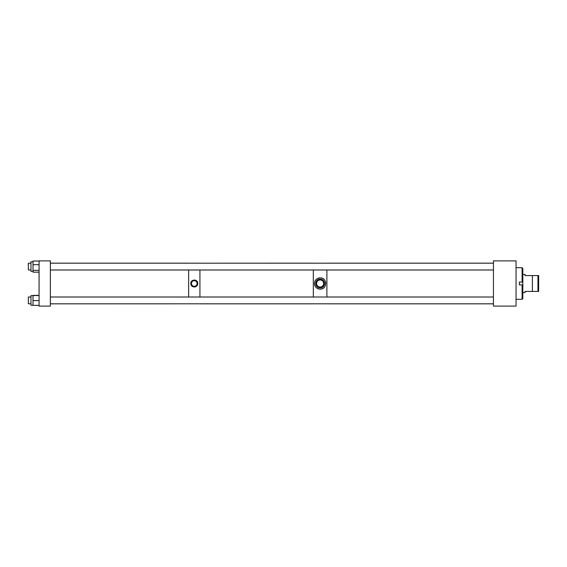 <?xml version="1.0" encoding="UTF-8"?>
<svg xmlns="http://www.w3.org/2000/svg" width="567" height="567" viewBox="0 0 567 567"><rect width="100%" height="100%" fill="white"/><g stroke="black" fill="none" stroke-linecap="round" stroke-linejoin="round"><path stroke-width="0.85" d="M516.048 306.102L516.048 260.898L493.446 260.898L493.446 306.102L516.048 306.102M537.963 275.583L537.963 291.417L538.65 291.417L538.65 275.583L532.392 275.583L532.392 291.417L537.963 291.417M532.392 291.417L525.092 291.417L525.092 292.544L522.831 292.544M522.831 274.456L525.092 274.456L525.092 275.583L532.392 275.583M522.831 298.596L522.108 299.319L522.108 284.896L522.831 284.896L522.831 298.596M516.048 267.681L522.108 267.681L522.108 282.075L519.393 282.075L519.393 284.896L522.108 284.896M522.108 282.075L522.831 282.075L522.831 284.896M522.108 267.681L522.831 268.404L522.831 282.075L519.393 282.075M313.324 303.806L326.89 303.806M313.324 263.194L326.89 263.194M319.341 289.099A5.649 5.649 0 0 0 319.639 289.127L320.582 289.127A5.649 5.649 0 0 0 324.898 286.498M319.639 289.127C316.457 288.596 314.728 286.718 314.458 283.5C314.728 280.282 316.457 278.404 319.639 277.873A5.649 5.649 0 0 0 316.726 278.971M320.851 277.901A5.649 5.649 0 0 0 320.582 277.873L319.639 277.873M320.582 277.873C327.279 278.057 327.287 288.936 320.582 289.127M314.458 283.5A5.649 5.649 0 0 0 314.848 285.555M314.848 285.577A5.649 5.649 0 0 0 315.947 287.327M316.088 287.476A5.649 5.649 0 0 0 317.619 288.575M317.733 288.624A5.649 5.649 0 0 0 318.597 288.943M323.637 283.5A3.53 3.53 0 0 0 320.107 279.97A3.53 3.53 0 0 0 316.577 283.5A3.53 3.53 0 0 0 320.107 287.03A3.53 3.53 0 0 0 323.637 283.5M324.522 283.5A4.416 4.416 0 0 0 320.107 279.084A4.416 4.416 0 0 0 315.699 283.5A4.416 4.416 0 0 0 320.107 287.916A4.416 4.416 0 0 0 324.522 283.5M325.004 286.314A5.649 5.649 0 0 0 325.373 285.555M325.756 283.521A5.649 5.649 0 0 0 324.267 279.673M324.126 279.524A5.649 5.649 0 0 0 322.595 278.425M322.481 278.376A5.649 5.649 0 0 0 321.617 278.057M316.719 278.978A5.649 5.649 0 0 0 315.316 280.502M315.209 280.686A5.649 5.649 0 0 0 314.848 281.445M313.324 269.991L313.324 297.009M199.931 269.991L199.931 297.009M199.931 303.806L50.371 303.841M313.324 263.159L199.931 263.194M191.462 283.5A2.821 2.821 0 0 0 194.283 286.321A2.821 2.821 0 0 0 197.103 283.5A2.821 2.821 0 0 0 194.283 280.679A2.821 2.821 0 0 0 191.462 283.5M197.685 284.195A3.473 3.473 0 0 0 197.755 283.5C197.968 287.979 190.597 287.979 190.81 283.5A3.473 3.473 0 0 0 191.072 284.832M191.107 284.91A3.473 3.473 0 0 0 191.398 285.428M191.398 285.435A3.473 3.473 0 0 0 191.823 285.952M192.943 286.704A3.473 3.473 0 0 0 193.602 286.902M193.73 286.93A3.473 3.473 0 0 0 194.283 286.973M194.325 286.973A3.473 3.473 0 0 0 197.486 284.832M199.931 263.173L188.634 263.194M190.81 283.5C190.59 279.028 197.968 279.014 197.755 283.5A3.473 3.473 0 0 0 196.735 281.041M196.6 280.913A3.473 3.473 0 0 0 195.608 280.289M195.48 280.24A3.473 3.473 0 0 0 194.283 280.027M192.964 280.289A3.473 3.473 0 0 0 192.355 280.615M192.333 280.63A3.473 3.473 0 0 0 191.398 281.572M39.073 306.102L39.073 260.898L50.371 260.898L50.371 306.102L39.073 306.102M33.014 271.409L30.972 271.409L30.972 261.777L33.014 261.777M39.073 261.026L33.014 261.026L33.014 272.16L39.073 272.16M39.073 264.711L33.014 264.711M39.073 270.339L33.014 270.339M33.014 305.223L30.972 305.223L30.972 295.591L33.014 295.591L30.972 295.591M39.073 305.358L33.014 305.358L33.014 295.393L39.073 295.393M39.073 295.457L33.014 295.457M39.073 295.563L33.014 295.563M39.073 300.588L33.014 300.588M33.014 305.358L39.073 305.422M326.89 269.991L326.89 297.009M188.634 269.991L188.634 297.009M30.972 297.009L28.35 297.009L28.35 303.806L30.972 303.806M30.972 263.194L28.35 263.194L28.35 269.991L30.972 269.991M516.048 299.319L522.108 299.319M313.324 303.841L199.931 303.841M493.446 303.841L326.89 303.841M493.446 263.159L326.89 263.159M188.634 263.159L50.371 263.159M493.446 303.806L50.371 303.806M493.446 297.009L50.371 297.009M493.446 269.991L50.371 269.991M493.446 263.194L50.371 263.194"/></g></svg>
